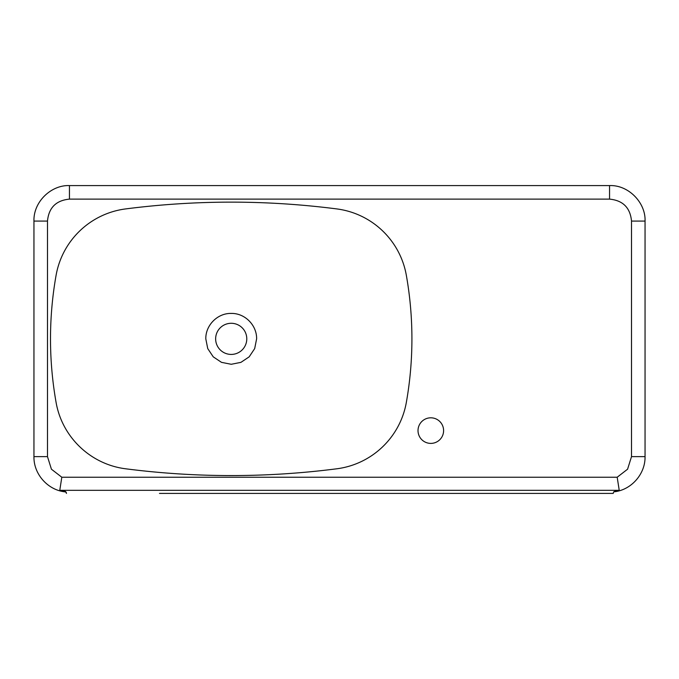 <?xml version="1.0" encoding="UTF-8"?>
<svg xmlns="http://www.w3.org/2000/svg" width="679" height="679" viewBox="0 0 679 679"><rect width="100%" height="100%" fill="white"/><g stroke="black" fill="none" stroke-linecap="round" stroke-linejoin="round"><path stroke-width="1.02" d="M125.683 468.799C90.655 464.411 62.112 437.191 56.085 402.401C52.368 381.386 50.509 360.201 50.501 338.855C50.509 317.509 52.368 296.324 56.085 275.309C62.273 240.349 90.468 213.444 125.683 208.911C196.036 199.881 266.389 199.881 336.742 208.911C371.948 213.444 400.152 240.349 406.339 275.309C410.057 296.324 411.915 317.509 411.915 338.855C411.915 360.201 410.057 381.386 406.339 402.401C400.177 437.327 371.922 464.292 336.742 468.799C266.389 477.821 196.036 477.821 125.683 468.799M430.809 443.395A12.791 12.791 0 0 1 419.732 424.205A12.791 12.791 0 0 1 441.885 424.205A12.791 12.791 0 0 1 430.809 443.395M188.694 493.412L206.543 493.412M576.76 493.412L476.132 493.412M490.306 493.412L440.06 493.412M65.693 491.562L59.769 490.331L619.231 490.323L614.775 491.545A1.918 1.867 35.9 0 0 613.502 492.283L613.23 493.412L159.472 493.412M231.208 354.421A15.566 15.566 0 0 0 244.695 331.072A15.566 15.566 0 0 0 217.73 331.072A15.566 15.566 0 0 0 231.208 354.421M205.805 338.855C205.525 325.249 217.569 313.07 231.199 313.426C244.881 313.078 256.883 325.224 256.62 338.855L254.684 348.59L249.176 356.84L240.926 362.357L231.208 364.284L221.49 362.348L213.248 356.84L207.74 348.599L205.805 338.855M64.7 491.358L65.871 491.961L66.449 493.412A1.918 1.859 -32.3 0 0 66.186 492.385L65.26 491.876C47.87 490.221 33.551 474.086 33.95 456.627L47.488 456.627L51.426 469.206L61.814 477.235L617.186 477.235L627.583 469.197L631.512 456.627L645.05 456.627C645.432 473.849 631.521 489.822 614.402 491.791L614.953 491.265M614.775 491.545L614.003 491.554M619.231 490.323L617.186 477.235M59.769 490.331L61.814 477.235M631.512 456.627L631.512 221.082L645.05 221.082L645.05 456.627M631.512 221.082C630.248 207.732 622.932 200.415 609.555 199.125L609.555 185.588C628.567 184.79 645.848 202.843 645.05 221.082M609.555 199.125L69.445 199.125L69.445 185.588L609.555 185.588M33.95 456.627L33.95 221.082L47.488 221.082L47.488 456.627M66.186 492.377A1.918 1.859 -32.3 0 0 64.811 491.554M69.445 199.125L69.445 199.125C56.068 200.415 48.752 207.732 47.488 221.082M69.445 185.588C51.264 184.815 33.322 201.756 33.95 221.082"/></g></svg>
